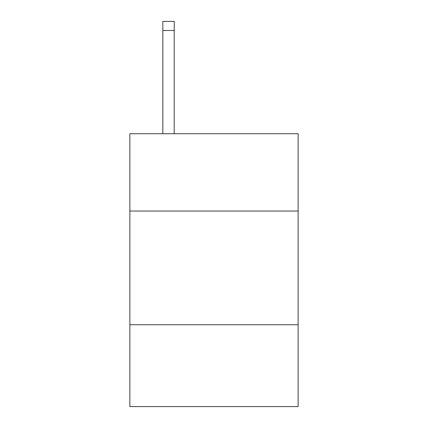 <?xml version="1.0" encoding="UTF-8"?>
<svg xmlns="http://www.w3.org/2000/svg" width="428" height="428" viewBox="0 0 428 428"><rect width="100%" height="100%" fill="white"/><g stroke="black" fill="none" stroke-linecap="round" stroke-linejoin="round"><path stroke-width="0.64" d="M298.134 211.041L298.134 133.729L129.866 133.729L129.866 211.041L298.134 211.041L298.134 406.6L129.866 406.6L129.866 211.041M298.134 324.74L129.866 324.74M174.207 133.729L174.207 30.495L162.838 30.495L162.838 21.4L174.207 21.4L174.207 30.495M162.838 133.729L162.838 30.495"/></g></svg>
